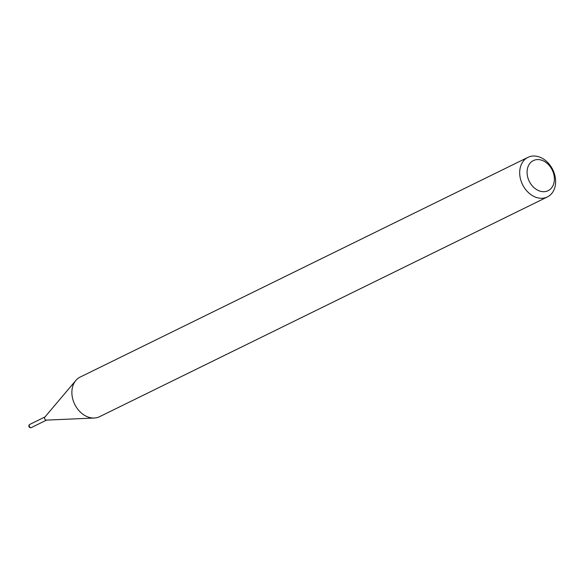 <?xml version="1.0" encoding="UTF-8"?>
<svg xmlns="http://www.w3.org/2000/svg" width="584" height="584" viewBox="0 0 584 584"><rect width="100%" height="100%" fill="white"/><g stroke="black" fill="none" stroke-linecap="round" stroke-linejoin="round"><path stroke-width="0.88" d="M45.194 416.845A1.767 1.351 63.9 0 0 44.53 418.137A1.767 1.351 63.9 0 0 46.625 420.064A1.767 1.351 63.9 0 1 46.326 420.115L94.265 418.027A22.053 16.841 63.9 0 0 99.557 416.699L547.376 196.947A22.053 16.841 63.9 0 0 554.8 175.178A22.053 16.841 63.9 0 0 536.937 156.315A22.053 16.841 63.9 0 0 527.943 157.352A22.053 16.841 63.9 0 0 520.519 179.12A22.053 16.841 63.9 0 0 538.39 197.976A22.053 16.841 63.9 0 0 547.376 196.947M527.943 157.352L80.125 377.103A22.053 16.841 63.9 0 0 75.832 380.476L44.851 417.115A1.767 1.351 63.9 0 0 44.683 418.852A1.767 1.351 63.9 0 0 46.026 420.093A1.767 1.351 63.9 0 0 46.326 420.115M541.28 191.472A16.761 12.804 63.9 0 0 554.377 178.39A16.761 12.804 63.9 0 0 540.178 159.812A16.761 12.804 63.9 0 0 527.082 172.893A16.761 12.804 63.9 0 0 541.28 191.472M75.832 380.476A22.053 16.841 63.9 0 0 73.796 402.223A22.053 16.841 63.9 0 0 90.571 417.728A22.053 16.841 63.9 0 0 94.265 418.027M44.997 416.939L29.857 424.371A1.767 1.351 63.9 0 0 29.2 425.663A1.767 1.351 63.9 0 0 30.696 427.619A1.767 1.351 63.9 0 0 31.412 427.539L46.552 420.108M29.857 424.371A1.767 1.767 0 0 0 30.288 427.685A1.767 1.767 0 0 0 31.412 427.539"/></g></svg>
